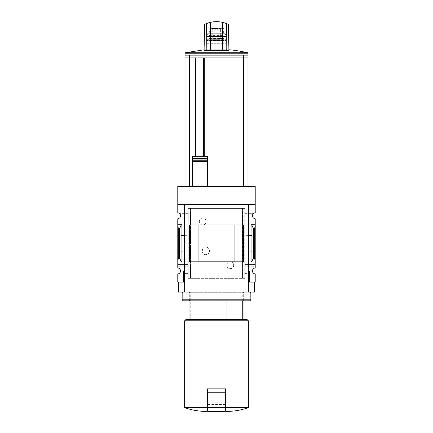 <?xml version="1.0" encoding="UTF-8"?>
<svg xmlns="http://www.w3.org/2000/svg" width="433" height="433" viewBox="0 0 433 433"><rect width="100%" height="100%" fill="white"/><g stroke="black" fill="none" stroke-linecap="round" stroke-linejoin="round"><path stroke-width="0.32" stroke-dasharray="2.17 1.62" d="M206.195 221.523C206.211 226.031 199.229 225.956 199.326 221.528C199.218 217.09 206.211 217.003 206.195 221.523A3.437 3.437 0 0 0 202.763 218.086A3.437 3.437 0 0 0 199.326 221.523A3.437 3.437 0 0 0 202.763 224.954A3.437 3.437 0 0 0 206.195 221.523M233.674 265.229C233.771 269.667 226.795 269.743 226.805 265.234C226.784 260.726 233.782 260.79 233.674 265.229A3.437 3.437 0 0 0 230.237 261.797A3.437 3.437 0 0 0 226.805 265.229A3.437 3.437 0 0 0 230.237 268.666A3.437 3.437 0 0 0 233.674 265.229M244.975 278.343L188.025 278.343L190.531 278.343L190.444 208.408L244.975 208.408L244.975 278.343L242.594 278.343L242.594 208.408M190.444 278.343L242.556 278.343L242.556 208.408M207.564 254.155C200.652 257.554 200.647 244.19 207.564 247.584A3.745 3.745 0 0 0 202.011 250.869A3.745 3.745 0 0 0 207.564 254.155C210.113 251.968 210.113 249.776 207.564 247.584A3.745 3.745 0 0 1 207.564 254.155M190.531 278.343L190.531 208.408L188.025 208.408L244.975 208.408M242.556 278.343L242.469 208.408M244.791 220.024L255.216 220.024L255.216 218.762A2.999 2.999 0 0 1 253.716 213.339L244.899 213.339L244.899 222.205L244.899 213.339M244.818 213.339L253.716 213.339A2.999 2.999 0 0 1 255.216 212.787L255.216 204.663L248.596 204.663L248.596 222.205L244.899 222.205M188.101 222.205L184.404 222.205L184.404 282.089L177.784 282.089L177.784 273.965A2.999 2.999 0 0 0 180.534 270.977L183.278 270.977L183.278 282.089L183.278 270.977L180.534 270.977A2.999 2.999 0 0 0 177.784 267.989L177.784 266.728L188.209 266.728L177.784 266.728L177.784 222.205L184.404 222.205L184.404 213.339L179.284 213.339A2.999 2.999 0 0 1 177.784 218.762L177.784 222.205L188.182 222.205L188.101 213.339L184.404 213.339L184.404 204.663L184.404 282.089L184.404 204.663L177.784 204.663L177.784 186.553L255.216 186.553L255.216 204.663L248.596 204.663L248.347 292.08L254.593 292.08M188.101 213.339L179.284 213.339A2.999 2.999 0 0 0 177.784 212.787L177.784 204.663L184.404 204.663L177.784 204.663M188.182 213.339L188.182 214.963L180.42 214.963L188.209 214.963L188.209 220.024L177.784 220.024L188.182 220.024L188.182 222.205M254.718 258.328L253.072 258.745L251.99 261.38L251.097 262.046L255.216 262.046L255.216 224.705L254.718 228.424L254.718 258.328L255.216 262.046L255.216 266.728L244.818 266.728L244.818 264.547L255.216 264.547L248.596 264.547L248.596 222.205L255.216 222.205L255.216 220.024L244.818 220.024M251.097 262.046L251.097 224.705L255.216 224.705L255.216 222.205L244.818 222.205M244.899 273.412L248.596 273.412L248.596 264.547L244.899 264.547L244.899 273.412L244.818 266.728M188.209 266.728L188.182 273.412L183.278 273.412L183.278 270.977L180.534 270.977M188.101 273.412L188.101 264.547L177.784 264.547L188.182 264.547L188.182 266.728M244.818 273.412L249.722 273.412L249.722 282.089L248.596 282.089L248.596 273.412L249.722 273.412L249.722 271.789L244.818 271.789M249.722 282.089L249.722 270.977L249.722 282.089L255.216 282.089L255.216 273.965A2.999 2.999 0 0 1 252.466 270.977L249.722 270.977L252.466 270.977L249.722 270.977L249.722 271.789L244.791 271.789M188.182 273.412L183.278 273.412L183.278 282.089M252.466 270.977A2.999 2.999 0 0 1 255.216 267.989L255.216 266.728L244.791 266.728M178.282 258.328L179.928 258.745L181.01 261.38L181.903 262.046L177.784 262.046L178.282 258.328L178.282 228.424L177.784 224.705L181.903 224.705L181.01 225.376L179.928 228.007L178.282 228.424M177.784 252.531L177.784 234.221L177.784 252.531L178.981 251.335L178.981 235.417L178.981 251.335L194.915 250.837L194.915 235.915L194.915 250.837M255.216 252.531L255.216 234.221L255.216 252.531L254.019 251.335L254.019 235.417L254.019 251.335L238.085 250.837L238.085 235.915L238.085 250.837M206.931 319.559L243.974 319.559L206.931 319.559L206.931 292.08L243.974 292.08L206.931 292.08M242.258 300.827L242.258 292.08M185.026 57.919L243.351 57.919L243.351 55.159L247.974 55.159M185.026 55.159L189.649 55.159L189.649 57.919L189.649 55.159L243.351 55.159L243.351 57.919L247.974 57.919M243.351 57.919L243.351 55.159M189.649 57.919L189.649 55.159M207.51 156.741L204.262 156.741L204.262 57.919L195.83 57.919L195.83 156.741L204.262 156.741M207.51 186.553L243.059 186.553L207.51 186.553L207.51 161.514M207.51 159.945L207.51 158.532M192.398 156.741L195.83 156.741M204.073 156.741L204.073 57.919M195.83 57.919L204.262 57.919M195.521 156.741L195.521 57.919M195.521 58.044L204.262 58.044M189.919 57.919L185.346 57.919L189.919 58.044M189.941 186.553L185.026 186.553L189.941 186.553L189.941 58.044L247.974 58.044M243.059 186.553L247.974 186.553L243.059 186.553L243.059 58.044M192.398 186.553L192.398 161.514M184.653 407.605L207.131 407.605L207.131 411.35L204.013 411.35M184.653 282.089L184.653 292.08L184.653 282.089L184.653 292.08L248.347 292.08L248.347 282.089L254.593 282.089L248.347 282.089L248.347 204.663L184.653 204.663L184.653 282.089L178.407 282.089L184.404 282.089M177.784 190.921L177.784 200.912L177.784 190.921L178.223 190.921L177.784 190.921M188.025 278.343L188.025 208.408M255.216 204.663L248.596 204.663L248.596 282.089M254.718 228.424L253.072 228.007L251.99 225.376L251.097 224.705M255.216 190.921L255.216 200.912L255.216 190.921L254.777 190.921L254.777 200.912L254.777 190.921L255.216 190.921M248.347 282.089L248.347 292.08M178.407 292.08L184.653 292.08M198.081 261.797L234.919 261.797L234.919 224.954L198.081 224.954L198.081 261.797M189.578 261.808L243.422 261.808M189.578 224.944L243.422 224.944M255.216 200.912L254.777 200.912L255.216 200.912M255.216 197.329L255.216 199.976L254.777 199.976L254.777 193.107L254.777 199.976L255.216 199.976L255.216 193.107L254.777 193.107L254.777 191.862L254.777 193.107L255.216 193.107L255.216 191.862L254.777 191.862L255.216 191.862L255.216 193.107L254.777 193.107L255.216 193.107L255.216 198.211L254.777 198.211L254.777 197.329L254.777 198.211L255.216 198.211L255.216 197.329L254.777 197.329M178.223 200.912L177.784 200.912L178.223 200.912L178.223 190.921L178.223 200.912M178.223 193.307L177.784 193.107L178.223 193.107L178.223 191.862L178.223 193.107L177.784 193.107L177.784 199.976L178.223 199.976L178.223 193.307L177.784 193.307M177.784 197.854L178.223 197.854L178.223 199.976L177.784 199.976L177.784 193.107M178.223 198.103L177.784 198.103M178.223 197.854L178.223 198.731L177.784 198.731L178.223 198.731L178.223 197.746L177.784 197.746M178.223 193.107L178.223 197.746M178.223 191.862L177.784 191.862L178.223 191.862M228.987 411.35L225.869 411.35L225.869 388.872L207.131 388.872L207.131 407.605M248.347 407.605L225.869 407.605M248.347 320.804L184.653 320.804M225.241 388.872L207.759 388.872L225.241 388.872L225.241 407.166L207.759 407.166L207.759 388.872M247.097 319.559L185.903 319.559M190.742 319.559L190.742 292.08M226.069 300.827L226.069 292.08M225.241 407.166L225.241 411.35L207.759 411.35L207.759 407.166M225.241 405.802L225.241 392.617L207.759 392.617L207.759 405.818L207.759 392.617L225.241 392.617L225.241 405.802L207.759 405.802M185.026 58.044L189.649 58.044L189.649 186.553L189.649 58.044L189.941 58.044M243.351 186.553L243.351 58.044M189.649 186.553L189.649 58.044M247.947 55.159L185.053 55.159L247.947 55.159M204.105 49.8L228.895 49.8M229.891 49.8L203.109 49.8M222.454 49.974L210.546 49.974L222.454 49.974A135.345 135.323 0 0 1 228.905 50.412L228.905 50.412A135.345 135.323 0 0 0 222.454 49.974L222.551 22.327L222.454 49.974M219.612 21.829L210.449 22.327L204.549 24.383L204.095 50.412A135.345 135.323 0 0 1 210.546 49.974A135.345 135.323 0 0 0 204.095 50.412A134.674 67.337 -90 0 1 206.85 50.769A134.198 134.176 0 0 1 226.15 50.769A134.674 67.337 90 0 1 228.905 50.417L228.451 24.383L222.551 22.327L228.451 24.383L228.905 50.417L228.451 24.383L226.421 23.506C219.807 21.049 213.193 21.049 206.579 23.506L206.85 50.769M222.551 22.327C218.508 21.434 214.47 21.434 210.449 22.327L210.546 49.974L210.449 22.327L204.549 24.383L204.095 50.417L204.549 24.383L206.579 23.506M226.15 50.769L226.421 23.506M215.282 28.486L222.914 28.648L210.086 28.648L215.282 28.486L215.282 30.142L223.839 30.142L209.161 30.142L215.282 30.142L215.282 28.486M212.755 39.322L220.245 39.322L212.755 39.322L212.755 30.077L220.245 30.077L212.755 30.077L212.565 28.28L220.657 28.118L212.343 28.118L220.657 28.118L223.682 28.648L222.914 28.648L223.839 28.832L222.914 28.648L223.839 28.832L223.839 30.142M220.245 39.322L220.435 28.28L212.343 28.118L209.318 28.648L210.086 28.648L209.161 28.832L210.086 28.648L209.161 28.832L209.161 30.142M214.73 31.144L221.945 31.144L214.73 31.144L214.73 30.142L221.945 30.142L214.73 30.142M209.632 31.144L223.368 31.144L209.632 31.144L209.632 33.076L209.009 33.704L223.991 33.704L209.009 33.704M206.633 49.8L226.367 49.8L206.633 49.8L206.882 43.067L226.118 43.067L206.882 43.067M209.258 43.067L223.742 43.067L209.258 43.067L209.258 41.195L223.742 41.195L209.258 41.195L208.755 40.697L224.245 40.697L208.755 40.697M206.882 40.697L226.367 40.442L206.633 40.442L206.79 39.197L226.21 39.197L206.79 39.197M208.506 39.197L224.494 39.197L208.506 39.197L209.134 38.196L223.866 38.196L208.879 37.947L224.121 37.947L208.879 37.947M206.893 37.947L226.232 37.812L206.768 37.812L207.034 36.448L225.966 36.448L207.034 36.448M209.134 36.448L223.866 36.448L209.134 36.448L209.383 35.452L223.617 35.452L209.134 35.203L223.866 35.203L209.134 35.203M207.272 35.203L225.853 35.051L207.147 35.051L207.629 33.704L225.371 33.704L207.629 33.704M189.703 292.757L243.297 292.757L189.703 292.757L189.026 292.08L189.026 300.827L243.974 300.827L189.026 300.827L189.703 300.15L189.703 292.757M189.703 300.15L243.297 300.15L189.703 300.15M183.154 292.08L249.846 292.08L183.154 292.08M250.842 293.081L182.158 293.081M250.842 299.825L182.158 299.825M249.846 300.827L183.154 300.827M190.406 278.343L190.406 208.408M181.903 262.046L181.903 224.705M189.941 57.919L189.941 55.159M243.059 57.919L243.059 55.159M179.37 258.328L179.37 228.424M253.63 258.328L253.63 228.424M178.223 197.421L177.784 197.421M251.99 261.38L251.99 225.376M253.072 258.745L253.072 228.007M181.01 261.38L181.01 225.376M179.928 258.745L179.928 228.007M225.241 407.751L207.759 407.751M225.241 404.568L207.759 404.568M225.241 404.038L207.759 404.038M225.241 402.809L207.759 402.809M247.947 53.221L185.053 53.221M247.562 52.739L185.438 52.739M244.748 278.343L244.748 208.408M188.252 278.343L188.252 208.408M217.718 28.486L217.718 30.142L217.718 28.486M206.633 43.316L226.367 43.316L206.633 43.316M206.665 39.316L226.335 39.316L206.665 39.316M209.134 38.575L223.866 38.575L209.134 38.575M206.909 36.556L226.091 36.556L206.909 36.556M209.383 36.199L223.617 36.199L209.383 36.199M207.385 33.898L225.615 33.898L207.385 33.898M209.632 33.076L223.368 33.076L209.632 33.076M218.27 30.142L218.27 31.144M218.07 30.142L218.07 31.144M214.93 30.142L214.93 31.144M243.974 300.827L243.974 292.08L243.297 292.757L243.297 300.15L243.974 300.827M225.241 405.818L207.759 405.818M238.085 235.915L254.019 235.417L255.216 234.221M194.915 235.915L178.981 235.417L177.784 234.221M226.367 49.8L226.118 43.067M223.742 43.067L223.742 41.195L224.245 40.697M226.21 39.197L226.118 40.697M224.121 37.947L223.866 38.575L224.494 39.197M225.966 36.448L226.107 37.947M223.866 35.203L223.866 36.448M225.371 33.704L225.728 35.203M223.368 31.144L223.368 33.076L223.991 33.704M211.055 30.142L211.055 31.144M221.945 30.142L221.945 31.144M220.624 28.113L212.376 28.113L220.624 28.113"/><path stroke-width="0.65" d="M248.347 282.089L248.596 204.663L255.216 204.663L255.216 186.553L177.784 186.553L177.784 212.787A2.999 2.999 0 0 1 180.534 215.775A2.999 2.999 0 0 1 177.784 218.762L177.784 267.989A2.999 2.999 0 0 1 180.534 270.977L183.278 270.977L183.278 282.089L184.653 282.089M255.216 204.663L255.216 212.787A2.999 2.999 0 0 0 252.466 215.775A2.999 2.999 0 0 0 255.216 218.762L255.216 267.989A2.999 2.999 0 0 0 252.466 270.977A2.999 2.999 0 0 0 255.216 273.965L255.216 282.089L249.722 282.089L249.722 270.977L252.466 270.977M183.278 282.089L177.784 282.089L177.784 273.965A2.999 2.999 0 0 0 180.534 270.977M242.258 319.559L242.258 300.827M243.351 55.159L247.974 55.159L247.974 57.919L243.351 57.919L243.351 55.159L185.026 55.159L185.026 57.919L189.649 57.919L189.649 55.159M243.351 57.919L189.649 57.919M247.974 186.553L247.974 58.044L204.262 57.919M204.262 156.741L204.262 58.044M207.51 186.553L207.51 156.741L192.398 156.741L192.398 158.267L192.398 156.741M192.398 186.553L192.398 158.267L207.51 158.267L207.51 156.741M207.51 158.267L192.398 158.532L192.398 159.945L207.51 159.945L207.51 161.514L192.398 161.514L192.398 160.21L207.51 160.21M207.131 407.605L184.653 407.605C190.91 409.878 197.361 411.128 204.013 411.35L207.131 411.35L207.131 388.872L207.759 388.872L207.759 411.35L225.241 411.35L225.241 407.751L207.759 407.751M181.903 224.705L177.784 224.705L178.282 228.424L179.928 228.007L181.01 225.376L181.903 224.705L181.903 262.046L177.784 262.046L178.282 258.328L178.282 228.424M181.903 262.046L181.01 261.38L179.928 258.745L178.282 258.328M184.404 282.089L184.404 204.663L177.784 204.663M248.596 282.089L249.722 282.089M251.99 261.38L253.072 258.745L254.718 258.328L255.216 262.046L251.097 262.046L251.99 261.38L251.99 225.376L251.097 224.705L255.216 224.705L254.718 228.424L253.072 228.007L251.99 225.376M254.718 258.328L254.718 228.424M254.593 282.089L254.593 292.08L178.407 292.08L178.407 282.089M184.653 292.08L184.653 204.663L248.347 204.663L248.347 292.08M243.422 261.808L189.578 261.808L189.578 224.944L243.422 224.944L243.422 261.808M234.919 261.797L234.919 224.954L198.081 224.954L198.081 261.797L234.919 261.797M248.347 407.605L225.869 407.605L225.869 411.35L228.987 411.35C235.639 411.128 242.09 409.878 248.347 407.605L248.347 320.804L184.653 320.804L184.653 407.605M225.869 407.605L225.869 388.872L207.759 388.872M184.653 320.804L185.903 319.559L247.097 319.559L248.347 320.804M226.069 319.559L226.069 300.827M225.241 388.872L225.241 407.751M243.351 186.553L243.351 58.044M195.521 156.741L195.521 58.044L185.026 58.044L185.026 186.553M189.649 186.553L189.649 58.044M185.053 55.159L185.053 53.221L185.438 52.739L204.105 49.8M228.895 49.8L229.891 49.8A135.827 135.827 0 0 1 247.562 52.739L185.438 52.739M226.421 23.506L228.451 24.383L228.905 50.417A134.674 67.337 90 0 0 226.15 50.769A134.198 134.176 0 0 0 206.85 50.769A134.674 67.337 -90 0 0 204.095 50.417L204.549 24.383L206.579 23.506C213.193 21.049 219.807 21.049 226.421 23.506L226.15 50.769M222.551 22.327L219.612 21.829M206.85 50.769L206.579 23.506M204.073 156.741L204.073 57.919M195.83 156.741L195.83 57.919M183.154 292.08L182.158 293.081L250.842 293.081L249.846 292.08M250.842 299.825L249.846 300.827L183.154 300.827L182.158 299.825L250.842 299.825L250.842 293.081M182.158 299.825L182.158 293.081M243.059 57.919L243.059 55.159M189.941 57.919L189.941 55.159M243.059 186.553L243.059 58.044M179.37 258.328L179.37 228.424M251.097 262.046L251.097 224.705M253.63 258.328L253.63 228.424M253.072 258.745L253.072 228.007M181.01 261.38L181.01 225.376M179.928 258.745L179.928 228.007M225.241 407.166L207.759 407.166M189.941 186.553L189.941 58.044M185.053 53.221L247.947 53.221L247.562 52.739M203.602 156.741L203.602 57.919M196.052 156.741L196.052 57.919M243.974 319.559L243.974 300.827M189.026 319.559L189.026 300.827M247.947 55.159L247.947 53.221"/></g></svg>
